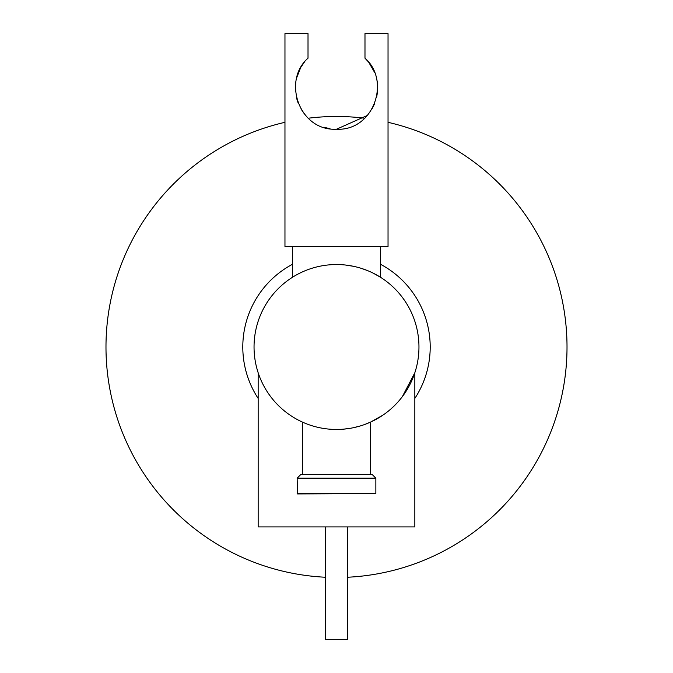 <?xml version="1.0" encoding="UTF-8"?>
<svg xmlns="http://www.w3.org/2000/svg" width="673" height="673" viewBox="0 0 673 673"><rect width="100%" height="100%" fill="white"/><g stroke="black" fill="none" stroke-linecap="round" stroke-linejoin="round"><path stroke-width="1.01" d="M347.748 526.909L347.748 639.35L325.252 639.35L325.252 526.909M339.89 429.382L336.5 429.458A82.459 82.459 0 0 0 418.959 346.999A82.459 82.459 0 0 0 336.5 264.539A82.459 82.459 0 0 0 254.041 346.999A82.459 82.459 0 0 0 336.5 429.458L340.294 429.366M297.146 478.183L297.516 493.923L375.854 493.545L375.854 478.183L297.146 478.183L300.89 474.431L372.11 474.431L375.854 478.183M370.604 474.431L370.604 422.072L382.55 415.392M302.396 474.431L302.396 422.072L304.272 422.896M292.461 246.545L292.461 277.284M380.539 246.545L380.539 277.284L373.136 273.12M402.353 396.624L414.837 372.741L414.837 526.909L258.163 526.909L258.163 372.741M414.837 398.416A93.707 93.707 0 0 0 380.539 264.287M347.748 577.232A230.511 230.511 0 0 0 388.035 122.318M364.564 118.196A230.511 230.511 0 0 0 308.436 118.196M353.426 427.7L360.072 426.009M284.965 33.65L308.015 33.65L308.015 58.189C282.063 80.718 299.165 131.142 336.45 129.224C373.793 131.235 390.971 80.642 364.985 58.189L364.985 33.65L388.035 33.65L388.035 246.545L284.965 246.545L284.965 33.65M343.331 429.172L349.624 428.407M355.479 427.237L360.635 425.841M364.825 424.436L370.604 422.072M345.434 265.019L353.611 266.331M361.157 268.308L367.492 270.58M364.985 58.189L368.308 61.765M368.745 62.311L374.844 72.844M376.779 79.187L377.242 81.685M377.595 91.368L376.577 97.694M374.693 103.533L372.06 108.866M367.197 115.529L336.5 129.224M330.014 128.711L323.789 127.222M305.643 115.344L304.28 113.72M304.196 113.619L300.94 108.866M298.316 103.541L296.423 97.694M295.405 91.351L295.741 81.795M296.364 78.581L300.663 67.62M300.932 67.149L304.263 62.295M284.965 122.318A230.511 230.511 0 0 0 325.252 577.232M292.461 264.287A93.707 93.707 0 0 0 258.163 398.416M297.146 493.545L375.854 493.545"/></g></svg>

